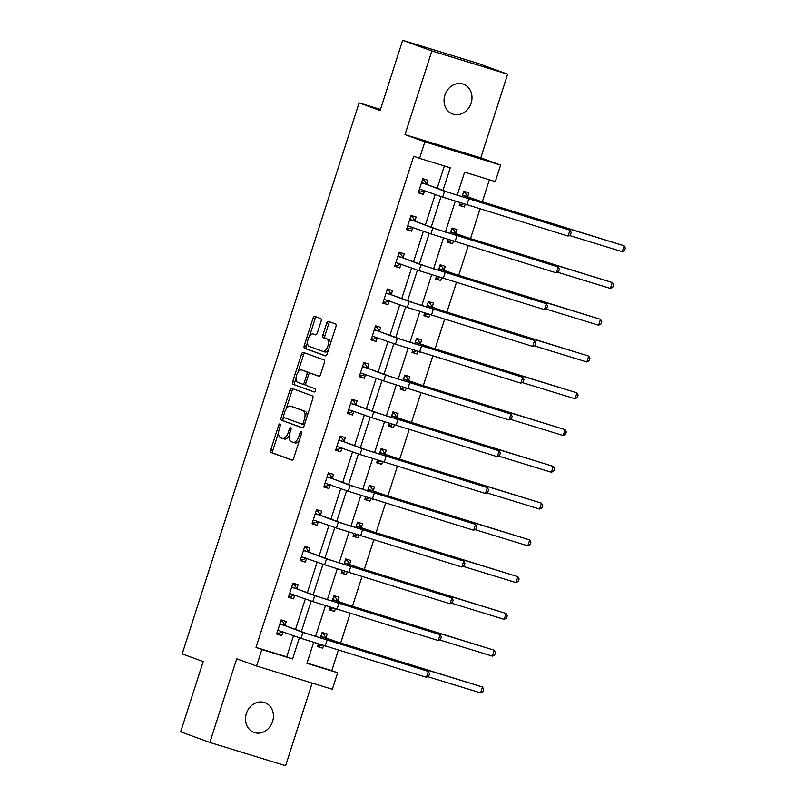 <?xml version="1.0" encoding="UTF-8"?>
<svg xmlns="http://www.w3.org/2000/svg" width="806" height="806" viewBox="0 0 806 806"><rect width="100%" height="100%" fill="white"/><g stroke="black" fill="none" stroke-linecap="round" stroke-linejoin="round"><path stroke-width="1.21" d="M279.984 423.926A1.703 0.856 -73 0 0 279.964 423.916A1.703 0.856 -73 0 0 278.664 425.256L270.766 449.829A2.428 1.219 -73 0 0 271.169 452.569L291.802 460.085A2.428 1.219 -73 0 0 291.832 460.095A2.428 1.219 -73 0 0 293.696 458.191L301.585 433.618A1.703 0.856 -73 0 0 301.303 431.704A1.703 0.856 -73 0 0 301.283 431.694A1.703 0.856 -73 0 0 299.983 433.024L298.966 436.207A7.778 3.899 -73 0 1 293.011 442.303A7.778 3.899 -73 0 1 292.921 442.272L291.198 441.648A7.778 3.899 -73 0 1 289.908 432.903L290.926 429.729A1.703 0.856 -73 0 0 290.644 427.815A1.703 0.856 -73 0 0 290.623 427.805A1.703 0.856 -73 0 0 289.324 429.145L288.296 432.318A7.778 3.899 -73 0 1 282.352 438.424A7.778 3.899 -73 0 1 282.251 438.383L280.538 437.759A7.778 3.899 -73 0 1 279.249 429.024L280.266 425.84A1.703 0.856 -73 0 0 279.984 423.926M444.912 95.078A15.848 13.702 110 0 0 452.589 113.989A15.848 13.702 110 0 0 471.127 103.118A15.848 13.702 110 0 0 463.45 84.207A15.848 13.702 110 0 0 444.912 95.078M246.354 713.532A15.848 13.702 110 0 0 254.031 732.432A15.848 13.702 110 0 0 272.569 721.572A15.848 13.702 110 0 0 264.892 702.661A15.848 13.702 110 0 0 246.354 713.532M321.08 321.262A2.428 1.219 -73 0 0 320.677 318.531L314.884 316.415A2.428 1.219 -73 0 0 314.854 316.405A2.428 1.219 -73 0 0 313 318.31L304.235 345.613A2.428 1.219 -73 0 0 304.638 348.343L325.271 355.869A2.428 1.219 -73 0 0 325.302 355.879A2.428 1.219 -73 0 0 327.155 353.975L335.921 326.672A2.428 1.219 -73 0 0 335.518 323.941L328.526 321.393A2.428 1.219 -73 0 0 328.495 321.382A2.428 1.219 -73 0 0 326.642 323.287L322.884 334.974A2.428 1.219 -73 0 0 323.287 337.704L326.752 338.963A6.498 3.264 -73 0 1 327.861 346.197A6.498 3.264 -73 0 1 322.863 351.376A6.498 3.264 -73 0 1 322.783 351.345L309.202 346.389A6.498 3.264 -73 0 1 308.094 339.165A6.498 3.264 -73 0 1 313.091 333.986A6.498 3.264 -73 0 1 313.171 334.016L315.438 334.843A2.428 1.219 -73 0 0 315.468 334.853A2.428 1.219 -73 0 0 317.322 332.938L321.08 321.262M402.668 40.3L478.442 63.533L507.639 74.182L431.865 50.949L402.668 40.3L380.12 110.533L359.093 102.866L182.176 653.918L203.193 661.585L180.645 731.818L209.842 742.467L236.702 658.794L256.56 666.038L261.859 649.535L256.016 647.409L413.72 156.223L419.553 158.359L424.853 141.856L500.627 165.089L495.327 181.592L464.609 172.172L457.173 195.344M431.865 50.949L404.995 134.622L424.853 141.856M291.782 388.371A2.428 1.219 -73 0 0 291.752 388.361A2.428 1.219 -73 0 0 289.898 390.265L281.133 417.558A2.428 1.219 -73 0 0 281.536 420.289L302.169 427.815A2.428 1.219 -73 0 0 302.2 427.825A2.428 1.219 -73 0 0 304.053 425.921L312.819 398.617A2.428 1.219 -73 0 0 312.416 395.887L291.782 388.371M296.054 378.085L294.734 382.215L292.679 381.591L301.444 354.287A2.428 1.219 -73 0 1 303.308 352.383A2.428 1.219 -73 0 1 303.338 352.393L323.972 359.919A2.428 1.219 -73 0 1 324.375 362.65L320.617 374.327A2.428 1.219 -73 0 1 318.763 376.241L318.733 376.231A2.428 1.219 -73 0 0 318.763 376.241M318.733 376.231L310.36 373.178A2.428 1.219 -73 0 0 310.33 373.168A2.428 1.219 -73 0 0 308.476 375.072L305.988 382.82A2.428 1.219 -73 0 0 306.391 385.55L315.106 388.734A1.703 0.856 -73 0 1 315.388 390.618A1.703 0.856 -73 0 1 314.088 391.978L314.058 391.968A1.703 0.856 -73 0 0 314.088 391.978M314.058 391.968L293.082 384.321A2.428 1.219 -73 0 1 292.679 381.591M209.842 742.467L285.616 765.7L312.144 683.075M380.472 109.425L359.093 102.866M256.016 647.409L286.735 656.83L293.545 635.612M295.52 629.456L305.353 598.848M307.328 592.692L317.161 562.074M319.136 555.918L328.959 525.311M330.934 519.155L340.767 488.547M342.741 482.381L352.575 451.773M354.549 445.617L364.372 415.009M366.357 408.854L376.18 378.236M378.155 372.08L387.988 341.472M389.963 335.316L399.786 304.708M401.771 298.542L411.594 267.935M413.569 261.779L423.402 231.171M425.377 225.015L435.2 194.397M437.184 188.241L444.338 165.955M285.052 625.305L286.271 621.476L281.153 619.905L276.619 634.05L281.737 635.612L282.966 631.793M296.85 588.531L298.079 584.703L292.961 583.141L288.417 597.276L293.535 598.848L294.764 595.019M308.658 551.767L309.887 547.939L304.769 546.367L300.225 560.513L305.343 562.084L306.572 558.256M320.466 514.994L321.695 511.175L316.567 509.604L312.033 523.739L317.151 525.311L318.38 521.492M332.263 478.23L333.493 474.402L328.374 472.83L323.831 486.975L328.959 488.547L330.178 484.718M344.071 441.466L345.3 437.638L340.182 436.066L335.639 450.211L340.757 451.773L341.986 447.955M355.879 404.693L357.108 400.864L351.98 399.302L347.446 413.438L352.565 415.009L353.794 411.181M367.677 367.929L368.906 364.1L363.788 362.529L359.244 376.674L364.372 378.246L365.602 374.417M379.485 331.155L380.714 327.337L375.596 325.765L371.052 339.9L376.17 341.472L377.399 337.654M391.293 294.392L392.522 290.563L387.404 288.991L382.86 303.137L387.978 304.708L389.207 300.88M403.091 257.628L404.32 253.799L399.202 252.228L394.668 266.373L399.786 267.935L401.015 264.116M414.899 220.854L416.128 217.026L411.01 215.464L406.466 229.599L411.584 231.171L412.813 227.342M426.706 184.09L427.936 180.262L422.818 178.69L418.274 192.836L423.392 194.407L424.621 190.579M307.005 663.046L331.79 670.642L338.329 650.291M340.585 643.259L350.136 613.517M352.393 606.495L361.934 576.753M364.191 569.721L373.742 539.99M375.999 532.957L385.55 503.216M387.807 496.184L397.348 466.452M399.605 459.42L409.156 429.679M411.413 422.656L420.964 392.915M423.221 385.883L432.762 356.141M435.018 349.119L444.569 319.377M446.826 312.345L456.377 282.614M458.634 275.581L468.185 245.84M470.442 238.818L479.983 209.076M482.24 202.044L489.393 179.768M318.37 644.125L317.574 646.603L322.692 648.175L323.478 645.737M326.007 637.858L327.236 634.04L322.118 632.468L320.304 638.1M330.178 607.361L329.382 609.84L334.5 611.411L335.286 608.963M337.815 601.095L339.044 597.266L333.916 595.694L332.112 601.336M341.986 570.588L341.19 573.066L346.308 574.638L347.094 572.2M349.613 564.321L350.842 560.502L345.724 558.931L343.92 564.563M353.784 533.824L352.988 536.302L358.106 537.874L358.892 535.426M361.42 527.557L362.65 523.729L357.532 522.157L355.718 527.799M365.592 497.06L364.796 499.539L369.914 501.11L370.7 498.662M373.228 490.794L374.458 486.965L369.339 485.393L367.526 491.025M377.399 460.286L376.604 462.765L381.722 464.337L382.507 461.898M385.036 454.02L386.255 450.191L381.137 448.63L379.334 454.262M389.197 423.523L388.401 426.001L393.53 427.573L394.305 425.125M396.834 417.256L398.063 413.428L392.945 411.856L391.132 417.498M401.005 386.749L400.209 389.227L405.327 390.799L406.113 388.361M408.642 380.482L409.871 376.664L404.753 375.092L402.94 380.724M412.813 349.985L412.017 352.464L417.135 354.036L417.921 351.587M420.45 343.719L421.679 339.89L416.551 338.319L414.747 343.961M424.611 313.222L423.815 315.7L428.943 317.262L429.719 314.824M432.248 306.955L433.477 303.127L428.359 301.555L426.545 307.187M436.419 276.448L435.623 278.926L440.741 280.498L441.527 278.05M444.056 270.181L445.285 266.353L440.167 264.791L438.353 270.423M448.227 239.684L447.431 242.163L452.549 243.734L453.335 241.286M455.864 233.418L457.093 229.589L451.965 228.017L450.161 233.659M460.035 202.911L459.239 205.389L464.357 206.961L465.143 204.523M467.661 196.644L468.891 192.825L463.772 191.254L461.969 196.886M404.995 134.622L480.779 157.855L507.639 74.182M480.779 157.855L500.627 165.089M331.79 670.642L337.633 672.768L332.334 689.271L256.56 666.038M443.018 190.367L450.272 167.779L419.553 158.359M261.859 649.535L292.578 658.955L299.389 637.748M301.363 631.582L311.187 600.974M313.171 594.818L322.994 564.21M324.969 558.054L334.802 527.436M336.777 521.28L346.6 490.673M348.585 484.517L358.408 453.909M360.383 447.743L370.216 417.135M372.191 410.979L382.024 380.372M383.999 374.206L393.822 343.598M395.806 337.442L405.63 306.834M407.604 300.678L417.437 270.07M419.412 263.905L429.235 233.297M431.22 227.141L441.043 196.533M313.574 642.583L306.915 663.348L337.633 672.768M455.239 201.369L445.365 232.118M443.431 238.143L433.557 268.882M431.623 274.906L421.76 305.645M419.825 311.68L409.952 342.419M408.017 348.444L398.144 379.183M396.209 385.208L386.346 415.956M384.412 421.981L374.538 452.72M372.604 458.745L362.73 489.484M360.796 495.519L350.932 526.258M348.988 532.282L339.125 563.021M337.19 569.046L327.317 599.795M325.382 605.82L315.509 636.559M286.735 656.83L292.578 658.955M322.692 648.175L317.665 646.341M281.737 635.612L276.7 633.778M293.535 598.848L288.508 597.014M334.5 611.411L329.463 609.568M305.343 562.084L300.306 560.241M346.308 574.638L341.27 572.804M317.151 525.311L312.113 523.477M358.106 537.874L353.078 536.04M328.959 488.547L323.921 486.713M369.914 501.11L364.876 499.267M340.757 451.773L335.729 449.939M381.722 464.337L376.684 462.503M352.565 415.009L347.527 413.176M393.53 427.573L388.492 425.729M364.372 378.246L359.335 376.402M405.327 390.799L400.3 388.966M376.17 341.472L371.143 339.638M417.135 354.036L412.098 352.202M387.978 304.708L382.941 302.875M428.943 317.262L423.906 315.428M399.786 267.935L394.749 266.101M440.741 280.498L435.714 278.664M411.584 231.171L406.556 229.337M452.549 243.734L447.511 241.891M423.392 194.407L418.354 192.563M464.357 206.961L459.319 205.127M282.453 438.444L284.306 439.018A7.778 3.899 -73 0 0 284.397 439.048A7.778 3.899 -73 0 0 289.334 435.361M293.112 442.333L294.966 442.907A7.778 3.899 -73 0 0 295.056 442.937A7.778 3.899 -73 0 0 299.51 440.086M278.564 432.57L272.821 450.463A2.428 1.219 -73 0 0 273.224 453.194L292.185 460.105M283.51 417.165L283.178 418.193A2.428 1.219 -73 0 0 283.581 420.923L302.542 427.835M293.455 388.976A2.428 1.219 -73 0 0 291.943 390.89L286.13 408.995M283.551 415.604A1.703 0.856 -73 0 0 283.833 417.508L301.948 424.117A1.703 0.856 -73 0 0 301.968 424.127A1.703 0.856 -73 0 0 303.268 422.787L304.346 419.432A7.778 3.899 -73 0 0 303.056 410.697L290.674 406.184A7.778 3.899 -73 0 0 290.583 406.153A7.778 3.899 -73 0 0 284.629 412.249L283.551 415.604M301.988 424.127L303.993 424.742A1.703 0.856 -73 0 0 304.013 424.752A1.703 0.856 -73 0 0 304.456 424.681M307.076 416.521A7.778 3.899 -73 0 0 305.101 411.322L303.056 410.697M292.528 406.748A7.778 3.899 -73 0 1 292.628 406.778A7.778 3.899 -73 0 1 292.719 406.808L305.101 411.322M297.908 372.332L303.499 354.912L301.444 354.287M305.011 352.998A2.428 1.219 -73 0 0 303.499 354.912M319.105 376.241L312.416 373.803A2.428 1.219 -73 0 0 312.385 373.793A2.428 1.219 -73 0 0 312.355 373.783L310.33 373.168M314.38 391.968L293.082 384.321M301.686 370.004A6.498 3.264 -73 0 0 301.595 369.984A6.498 3.264 -73 0 0 296.598 375.163A6.498 3.264 -73 0 0 297.706 382.387L302.492 384.13A2.428 1.219 -73 0 0 302.522 384.14A2.428 1.219 -73 0 0 304.386 382.235L306.874 374.488A2.428 1.219 -73 0 0 306.471 371.757L303.731 370.639A6.498 3.264 -73 0 0 303.65 370.609A6.498 3.264 -73 0 0 303.57 370.589M302.552 384.15L304.537 384.754A2.428 1.219 -73 0 0 304.567 384.764A2.428 1.219 -73 0 0 305.766 384.15M309.141 373.783A2.428 1.219 -73 0 0 308.517 372.382L306.471 371.757M303.731 370.639L308.517 372.382M294.734 382.215A2.428 1.219 -73 0 0 295.137 384.946M315.055 334.591A6.498 3.264 -73 0 1 315.136 334.611A6.498 3.264 -73 0 1 315.227 334.641L315.811 334.853M322.944 351.396L324.828 351.97A6.498 3.264 -73 0 0 324.909 352A6.498 3.264 -73 0 0 328.485 349.844M330.47 343.668A6.498 3.264 -73 0 0 328.808 339.598L326.752 338.963M330.198 321.997A2.428 1.219 -73 0 0 328.687 323.911L324.939 335.598A2.428 1.219 -73 0 0 325.342 338.329L328.808 339.598M307.539 342.318L306.28 346.237A2.428 1.219 -73 0 0 306.683 348.968L325.644 355.889M316.557 317.03A2.428 1.219 -73 0 0 315.045 318.944L309.524 336.142M318.007 645.253L319.831 645.818L321.654 645.163M321.796 633.476L323.609 634.03L326.279 638.292L331.478 640.196L482.472 687.004L350.479 646.523L320.889 636.287M321.826 633.375L323.609 634.03M480.588 692.888L482.472 687.004L483.691 689.261L482.935 691.619L480.588 692.888L427.623 676.657M326.279 638.292L321.161 636.72M280.861 620.822L282.654 621.466L280.831 620.912M283.017 631.773L278.866 633.254L277.052 632.7M277.848 630.221L301.031 638.342L302.915 632.448L279.924 623.733M282.654 621.466L285.314 625.738L308.043 634.02L428.308 671.408L302.915 632.448M426.424 677.302L428.308 671.408L429.527 673.675L428.772 676.033L426.424 677.302L301.031 638.342M285.314 625.738L280.196 624.166M329.815 608.49L331.629 609.044L333.452 608.399M333.593 596.702L335.417 597.266L338.087 601.528L343.285 603.422L494.28 650.23L362.287 609.759L332.697 599.523M333.624 596.611L335.417 597.266M492.385 656.124L494.28 650.23L495.499 652.497L494.743 654.855L492.385 656.124L439.431 639.883M338.087 601.528L332.959 599.956M341.623 571.716L343.437 572.28L345.26 571.625M345.401 559.938L347.225 560.492L349.885 564.754L355.093 566.658L506.087 613.467L374.095 572.985L344.494 562.759M345.431 559.838L347.225 560.492M504.193 619.361L506.087 613.467L507.306 615.734L506.551 618.091L504.193 619.361L451.229 603.12M349.885 564.754L344.767 563.192M292.669 584.048L294.452 584.703L292.638 584.149M294.815 595.009L290.674 596.49L288.85 595.926M289.646 593.458L312.829 601.578L314.723 595.684L291.732 586.959M294.452 584.703L297.122 588.964L319.841 597.256L440.116 634.644L314.723 595.684M438.222 640.528L440.116 634.644L441.335 636.901L440.58 639.259L438.222 640.528L312.829 601.578M297.122 588.964L292.004 587.393M304.477 547.284L306.26 547.939L304.446 547.375M306.623 558.236L302.472 559.717L300.658 559.163M301.454 556.684L324.637 564.805L326.531 558.911L303.54 550.196M306.26 547.939L308.93 552.201L331.649 560.482L451.924 597.871L326.531 558.911M450.03 603.765L451.924 597.871L453.143 600.138L452.388 602.495L450.03 603.765L324.637 564.805M308.93 552.201L303.812 550.629M353.421 534.952L355.245 535.506L357.068 534.862M357.209 523.165L359.023 523.729L361.692 527.99L366.901 529.885L517.895 576.693L385.893 536.222L356.302 525.986M357.239 523.074L359.023 523.729M516.001 582.587L517.895 576.693L519.114 578.96L518.349 581.317L516.001 582.587L463.037 566.346M361.692 527.99L356.574 526.419M365.229 498.189L367.042 498.743L368.866 498.088M369.007 486.401L370.831 486.955L373.5 491.227L378.699 493.121L529.693 539.929L397.701 499.458L368.11 489.222M369.047 486.31L370.831 486.955M527.799 545.823L529.693 539.929L530.912 542.196L530.157 544.554L527.799 545.823L474.845 529.582M373.5 491.227L368.382 489.655M377.037 461.415L378.85 461.979L380.674 461.324M380.815 449.637L382.638 450.191L385.298 454.453L390.507 456.357L541.501 503.166L409.508 462.684L379.908 452.448M380.845 449.536L382.638 450.191M539.607 509.049L541.501 503.166L542.72 505.422L541.964 507.78L539.607 509.049L486.643 492.809M385.298 454.453L380.18 452.881M316.274 510.51L318.068 511.165L316.244 510.611M318.43 521.472L314.28 522.953L312.466 522.389M313.262 519.92L336.445 528.041L338.329 522.147L315.337 513.432M318.068 511.165L320.728 515.427L343.457 523.719L463.722 561.107L338.329 522.147M461.838 567.001L463.722 561.107L464.941 563.374L464.185 565.731L461.838 567.001L336.445 528.041M320.728 515.427L315.609 513.855M328.082 473.747L329.866 474.402L328.052 473.837M330.238 484.698L326.087 486.179L324.264 485.625M325.06 483.147L348.242 491.267L350.136 485.383L327.145 476.658M329.866 474.402L332.535 478.663L355.255 486.945L475.53 524.333L350.136 485.383M473.636 530.227L475.53 524.333L476.749 526.6L475.993 528.958L473.636 530.227L348.242 491.267M332.535 478.663L327.417 477.092M339.89 436.983L341.673 437.628L339.86 437.074M342.036 447.935L337.895 449.416L336.072 448.861M336.868 446.383L360.05 454.503L361.944 448.61L338.953 439.895M341.673 437.628L344.343 441.89L367.062 450.181L487.338 487.57L361.944 448.61M485.444 493.463L487.338 487.57L488.557 489.836L487.801 492.194L485.444 493.463L360.05 454.503M344.343 441.89L339.225 440.328M351.688 400.209L353.481 400.864L351.658 400.31M353.844 411.171L349.693 412.652L347.88 412.088M348.676 409.609L371.858 417.74L373.752 411.846L350.751 403.121M353.481 400.864L356.151 405.126L378.87 413.418L499.146 450.806L373.752 411.846M497.252 456.69L499.146 450.806L500.365 453.063L499.599 455.42L497.252 456.69L371.858 417.74M356.151 405.126L351.023 403.554M363.496 363.446L365.289 364.09L363.466 363.536M365.652 374.397L361.501 375.878L359.678 375.324M360.473 372.846L383.656 380.966L385.55 375.072L362.559 366.357M365.289 364.09L367.949 368.362L390.668 376.644L510.944 414.032L385.55 375.072M509.049 419.926L510.944 414.032L512.163 416.299L511.407 418.657L509.049 419.926L383.656 380.966M367.949 368.362L362.831 366.79M375.304 326.672L377.087 327.327L375.274 326.773M377.45 337.633L373.309 339.114L371.485 338.55M372.281 336.082L395.464 344.202L397.358 338.308L374.367 329.594M377.087 327.327L379.757 331.588L402.476 339.88L522.751 377.268L397.358 338.308M520.857 383.162L522.751 377.268L523.971 379.535L523.215 381.893L520.857 383.162L395.464 344.202M379.757 331.588L374.639 330.017M387.102 289.908L388.895 290.563L387.071 289.999M389.258 300.86L385.107 302.341L383.293 301.787M384.089 299.308L407.272 307.429L409.166 301.535L386.175 292.82M388.895 290.563L391.565 294.825L414.284 303.106L534.559 340.495L409.166 301.535M532.665 346.389L534.559 340.495L535.778 342.762L535.023 345.119L532.665 346.389L407.272 307.429M391.565 294.825L386.437 293.253M398.91 253.144L400.703 253.789L398.879 253.235M401.066 264.096L396.915 265.577L395.101 265.023M395.887 262.544L419.08 270.665L420.964 264.771L397.973 256.056M400.703 253.789L403.363 258.051L426.082 266.343L546.357 303.731L420.964 264.771M544.473 309.625L546.357 303.731L547.576 305.998L546.821 308.355L544.473 309.625L419.08 270.665M403.363 258.051L398.245 256.489M410.717 216.371L412.501 217.026L410.687 216.471M412.863 227.322L408.723 228.813L406.899 228.249M407.695 225.771L430.878 233.901L432.772 228.007L409.78 219.282M412.501 217.026L415.171 221.287L437.89 229.569L558.165 266.967L432.772 228.007M556.271 272.851L558.165 266.967L559.384 269.224L558.629 271.582L556.271 272.851L430.878 233.901M415.171 221.287L410.053 219.716M388.835 424.651L390.658 425.205L392.482 424.56M392.623 412.863L394.436 413.428L397.106 417.689L402.315 419.583L553.309 466.392L421.306 425.921L391.716 415.684M392.653 412.773L394.436 413.428M551.415 472.286L553.309 466.392L554.528 468.659L553.772 471.016L551.415 472.286L498.451 456.045M397.106 417.689L391.988 416.118M400.642 387.877L402.466 388.442L404.29 387.787M404.431 376.1L406.244 376.654L408.914 380.916L414.113 382.82L565.107 429.628L433.114 389.147L403.524 378.921M404.461 375.999L406.244 376.654M563.223 435.522L565.107 429.628L566.326 431.895L565.57 434.243L563.223 435.522L510.258 419.281M408.914 380.916L403.796 379.354M412.45 351.114L414.264 351.668L416.087 351.023M416.228 339.326L418.052 339.89L420.722 344.152L425.921 346.046L576.915 392.854L444.922 352.383L415.322 342.147M416.259 339.235L418.052 339.89M575.021 398.748L576.915 392.854L578.134 395.121L577.378 397.479L575.021 398.748L522.056 382.507M420.722 344.152L415.594 342.58M424.248 314.35L426.072 314.904L427.895 314.249M428.036 302.562L429.85 303.116L432.52 307.388L437.729 309.282L588.723 356.091L456.72 315.62L427.13 305.383M428.067 302.472L429.85 303.116M586.828 361.985L588.723 356.091L589.942 358.358L589.186 360.715L586.828 361.985L533.864 345.744M432.52 307.388L427.402 305.817M436.056 277.576L437.88 278.141L439.703 277.486M439.844 265.799L441.658 266.353L444.328 270.615L449.526 272.509L600.52 319.327L468.528 278.846L438.938 268.61M439.875 265.698L441.658 266.353M598.636 325.211L600.52 319.327L601.739 321.584L600.984 323.941L598.636 325.211L545.672 308.97M444.328 270.615L439.21 269.043M447.864 240.813L449.677 241.367L451.501 240.722M451.642 229.025L453.466 229.589L456.136 233.851L461.334 235.745L612.328 282.553L480.336 242.082L450.745 231.846M451.672 228.934L453.466 229.589M610.434 288.447L612.328 282.553L613.547 284.82L612.792 287.178L610.434 288.447L557.47 272.206M456.136 233.851L451.007 232.279M459.672 204.039L461.485 204.603L463.309 203.948M463.45 192.261L465.274 192.815L467.933 197.077L473.142 198.981L624.136 245.79L492.144 205.308L462.543 195.082M463.48 192.16L465.274 192.815M622.242 251.684L624.136 245.79L625.355 248.057L624.6 250.404L622.242 251.684L569.278 235.443M467.933 197.077L462.815 195.505M422.525 179.607L424.309 180.252L422.495 179.698M424.671 190.559L420.52 192.04L418.707 191.485M419.503 189.007L442.685 197.127L444.58 191.234L421.588 182.519M424.309 180.252L426.979 184.524L449.698 192.805L569.973 230.194L444.58 191.234M568.079 236.087L569.973 230.194L571.192 232.46L570.436 234.818L568.079 236.087L442.685 197.127M426.979 184.524L421.86 182.952M280.297 425.749L278.664 425.256M301.615 433.527L299.983 433.024M290.956 429.638L289.324 429.145M289.928 432.822L288.296 432.318M300.598 436.711L298.966 436.207M273.224 453.194L271.169 452.569M272.821 450.463L270.766 449.829M283.581 420.923L281.536 420.289M283.178 418.193L281.133 417.558M291.943 390.89L289.898 390.265M304.9 423.291L303.268 422.787M305.978 419.936L304.346 419.432M292.719 406.808L290.674 406.184M312.416 373.803L310.36 373.178M306.018 382.739L304.386 382.235M308.507 374.981L306.874 374.488M315.227 334.641L313.171 334.016M325.342 338.329L323.287 337.704M324.939 335.598L322.884 334.974M328.687 323.911L326.642 323.287M306.683 348.968L304.638 348.343M306.28 346.237L304.235 345.613M315.045 318.944L313 318.31M325.967 639.853L326.359 638.624M350.237 647.299L350.479 646.523M325.14 646.241L327.035 640.357M337.774 603.09L338.167 601.85M362.035 610.525L362.287 609.759M349.572 566.316L349.975 565.087M373.843 573.761L374.095 572.985M336.948 609.477L338.842 603.583M348.756 572.713L350.65 566.82M361.38 529.552L361.773 528.313M385.651 536.998L385.893 536.222M373.188 492.788L373.581 491.549M397.449 500.224L397.701 499.458M384.986 456.015L385.389 454.786M409.257 463.46L409.508 462.684M360.564 535.94L362.448 530.046M372.362 499.176L374.256 493.282M384.17 462.402L386.064 456.518M395.978 425.639L397.862 419.745M407.776 388.875L409.67 382.981M419.583 352.101L421.478 346.207M431.391 315.337L433.285 309.444M443.189 278.564L445.083 272.68M454.997 241.8L456.891 235.906M396.794 419.251L397.187 418.012M421.064 426.686L421.306 425.921M408.602 382.477L408.995 381.248M432.862 389.923L433.114 389.147M420.4 345.714L420.803 344.474M444.67 353.159L444.922 352.383M432.207 308.95L432.61 307.711M456.478 316.385L456.72 315.62M444.015 272.176L444.408 270.947M468.286 279.622L468.528 278.846M455.823 235.412L456.216 234.173M480.084 242.848L480.336 242.082M467.621 198.639L468.024 197.41M491.892 206.084L492.144 205.308M466.805 205.036L468.699 199.142M284.397 439.048L282.352 438.424M295.056 442.937L293.011 442.303M304.013 424.752L301.968 424.127M292.628 406.778L290.583 406.153M303.65 370.609L301.595 369.984M304.567 384.764L302.522 384.14M315.136 334.611L313.091 333.986M324.909 352L322.863 351.376"/></g></svg>
